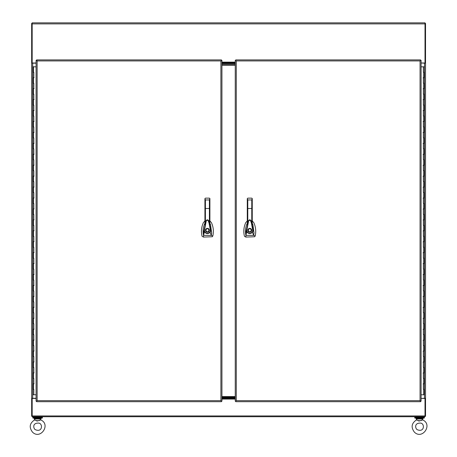 <?xml version="1.0" encoding="UTF-8"?>
<svg xmlns="http://www.w3.org/2000/svg" width="457" height="457" viewBox="0 0 457 457"><rect width="100%" height="100%" fill="white"/><g stroke="black" fill="none" stroke-linecap="round" stroke-linejoin="round"><path stroke-width="0.69" d="M32.173 22.85L425.01 22.85L32.173 22.85L32.173 23.89L425.01 23.89L425.01 62.997L421.091 62.997L424.49 63.163L424.49 398.276L425.53 398.276L425.53 416.207L425.01 416.207M424.49 398.276L421.091 398.441L425.53 398.441M32.173 23.89L32.173 62.997L36.092 62.997M425.01 23.89L425.01 22.85M235.246 63.14L221.936 63.14L235.246 63.163M235.246 62.632L221.936 62.632M36.092 398.441L32.173 398.441L32.173 416.727L425.01 416.727L425.01 398.276M221.936 398.795L235.246 398.795M235.246 398.276L221.936 398.276M221.936 397.761L235.246 397.761L221.936 397.761M33.538 416.727L33.538 417.407M32.173 416.207L31.653 416.207L31.653 23.37L32.173 23.37M36.092 63.163L31.653 63.163L31.653 398.276L36.092 398.276M32.173 63.163L31.653 62.997M32.173 398.276L31.653 398.441M425.01 23.37L425.53 23.37L425.53 398.276M425.53 63.163L424.49 63.163M425.01 63.163L425.53 62.997M235.246 397.093L221.936 397.093M221.936 396.573L235.246 396.573M235.246 65.225L221.936 65.225M221.936 64.705L235.246 64.705L221.936 64.705M221.936 396.733L235.246 396.733M235.246 63.683L221.936 63.683L235.246 63.683M420.052 400.658L420.052 60.935L236.286 60.935L236.286 400.658L420.052 400.658L421.091 401.177L421.091 60.415L420.571 60.415L420.571 59.896L235.766 59.896L235.766 60.415L235.246 60.415L235.246 401.177L235.766 401.177L235.766 401.697L420.571 401.697L420.052 400.658L420.571 401.177M236.286 400.658L235.766 401.177M236.286 60.935L235.766 60.415M420.052 60.935L420.571 60.415M424.176 66.819L421.091 66.819M423.445 72.286L424.382 72.286L423.376 72.286L423.376 66.819M423.742 394.774L423.742 389.307L424.382 389.307L424.382 394.774L421.091 394.774M423.376 389.307L423.376 383.846L424.382 383.846L423.102 383.84M423.742 383.846L423.742 378.379L423.376 378.379L424.382 378.379L424.382 389.307L423.742 389.307M423.376 378.379L423.376 372.918L424.382 372.918L423.102 372.912M423.742 372.918L423.742 367.445L423.376 367.445L424.382 367.445L424.382 378.379L423.742 378.379M423.376 367.445L423.376 361.984L424.382 361.984L423.102 361.978M423.742 361.984L423.742 356.511L423.376 356.511L424.382 356.511L424.382 367.445L423.742 367.445M423.742 356.511L424.382 356.511L424.382 351.045L423.102 351.045M423.742 345.583L424.382 345.583L424.382 351.05L423.742 351.05L423.742 345.583L424.382 345.583L424.382 340.117L423.102 340.117M423.742 334.65L424.382 334.65L424.382 340.122L423.742 340.122L423.742 334.65L424.382 334.65L424.382 329.183L423.102 329.183M423.742 323.716L424.382 323.716L424.382 329.189L423.742 329.189L423.742 323.716L424.382 323.716L424.382 318.249L423.102 318.249M423.742 312.788L424.382 312.788L424.382 318.255L423.742 318.255L423.742 312.788L424.382 312.788L424.382 307.321L423.102 307.321M423.742 301.854L424.382 301.854L424.382 307.327L423.742 307.327L423.742 301.854L424.382 301.854L424.382 296.387L423.102 296.387M423.742 290.92L424.382 290.92L424.382 296.393L423.742 296.393L423.742 290.92L424.382 290.92L424.382 285.454L423.102 285.454M423.742 279.992L424.382 279.992L424.382 285.459L423.742 285.459L423.742 279.992L424.382 279.992L424.382 274.526L423.102 274.526M423.742 269.059L424.382 269.059L424.382 274.531L423.742 274.531L423.742 269.059L424.382 269.059L424.382 263.592L423.102 263.592M423.742 258.125L424.382 258.125L424.382 263.598L423.742 263.598L423.742 258.125L424.382 258.125L424.382 252.658L423.102 252.658M423.742 247.197L424.382 247.197L424.382 252.664L423.742 252.664L423.742 247.197L424.382 247.197L424.382 241.73L423.102 241.73M423.742 236.263L424.382 236.263L424.382 241.736L423.742 241.736L423.742 236.263L424.382 236.263L424.382 230.796L423.102 230.796M423.742 225.33L424.382 225.33L424.382 230.802L423.742 230.802L423.742 225.33L424.382 225.33L424.382 219.863L423.102 219.863M423.742 214.396L424.382 214.396L424.382 219.868L423.742 219.868L423.742 214.396L424.382 214.396L424.382 208.935L423.102 208.935M423.742 203.468L424.382 203.468L424.382 208.94L423.742 208.94L423.742 203.468L424.382 203.468L424.382 198.001L423.102 198.001M423.742 192.534L424.382 192.534L424.382 198.007L423.742 198.007L423.742 192.534L424.382 192.534L424.382 187.067L423.102 187.067M423.742 181.6L424.382 181.6L424.382 187.073L423.742 187.073L423.742 181.6L424.382 181.6L424.382 176.139L423.102 176.139M423.742 170.672L424.382 170.672L424.382 176.145L423.742 176.145L423.742 170.672L424.382 170.672L424.382 165.206L423.102 165.206M423.742 159.739L424.382 159.739L424.382 165.211L423.742 165.211L423.742 159.739L424.382 159.739L424.382 154.272L423.102 154.272M423.742 148.805L424.382 148.805L424.382 154.277L423.742 154.277L423.742 148.805L424.382 148.805L424.382 143.344L423.102 143.344M423.742 137.877L424.382 137.877L424.382 143.349L423.742 143.349L423.742 137.877L424.382 137.877L424.382 132.41L423.102 132.41M423.742 126.943L424.382 126.943L424.382 132.416L423.742 132.416L423.742 126.943L424.382 126.943L424.382 121.476L423.102 121.476M423.742 116.009L424.382 116.009L424.382 121.482L423.742 121.482L423.742 116.009L424.382 116.009L424.382 110.548L423.102 110.548M423.742 105.081L424.382 105.081L424.382 110.548L423.742 110.548L423.742 105.081L424.382 105.081L424.382 99.615L423.102 99.615M423.742 94.148L424.382 94.148L424.382 99.62L423.742 99.62L423.742 94.148L424.382 94.148L424.382 88.681L423.102 88.681M423.742 83.214L424.382 83.214L424.382 88.687L423.742 88.687L423.742 83.214L424.382 83.214L424.382 77.747L423.102 77.747M423.376 356.511L423.376 351.05L423.742 351.05M423.376 345.583L423.376 340.122L423.742 340.122M423.376 334.65L423.376 329.189L423.742 329.189M423.376 323.716L423.376 318.255L423.742 318.255M423.376 312.788L423.376 307.327L423.742 307.327M423.376 301.854L423.376 296.393L423.742 296.393M423.376 290.92L423.376 285.459L423.742 285.459M423.376 279.992L423.376 274.531L423.742 274.531M423.376 269.059L423.376 263.598L423.742 263.598M423.376 258.125L423.376 252.664L423.742 252.664M423.376 247.197L423.376 241.736L423.742 241.736M423.376 236.263L423.376 230.802L423.742 230.802M423.376 225.33L423.376 219.868L423.742 219.868M423.376 214.396L423.376 208.94L423.742 208.94M423.376 203.468L423.376 198.007L423.742 198.007M423.376 192.534L423.376 187.073L423.742 187.073M423.376 181.6L423.376 176.145L423.742 176.145M423.376 170.672L423.376 165.211L423.742 165.211M423.376 159.739L423.376 154.277L423.742 154.277M423.376 148.805L423.376 143.349L423.742 143.349M423.376 137.877L423.376 132.416L423.742 132.416M423.376 126.943L423.376 121.482L423.742 121.482M423.376 116.009L423.376 110.548L423.742 110.548M423.376 105.081L423.376 99.62L423.742 99.62M423.376 94.148L423.376 88.687L423.742 88.687M423.376 83.214L423.376 77.753L424.382 77.753L424.382 66.819M221.417 60.415L221.417 59.896L36.611 59.896L37.131 60.935L36.092 60.415L36.092 401.177L36.611 401.177L36.611 401.697L221.417 401.697L221.417 401.177L221.936 401.177L221.936 60.415L220.897 60.935L221.417 60.415M220.897 400.658L221.417 401.177L220.897 400.658L220.897 60.935L37.131 60.935L37.131 400.658L36.611 401.177L37.131 400.658L220.897 400.658M33.013 394.774L36.092 394.774M33.738 389.307L32.801 389.307L33.807 389.307L33.807 394.774M33.441 66.819L33.441 72.286L32.801 72.286L32.801 66.819L36.092 66.819M33.807 72.286L33.807 77.747L32.801 77.747L34.081 77.747M33.441 77.747L33.441 83.214L33.807 83.214L32.801 83.214L32.801 72.286L33.441 72.286M33.807 83.214L33.807 88.675L32.801 88.675L34.081 88.681M33.441 88.675L33.441 94.148L33.807 94.148L32.801 94.148L32.801 83.214L33.441 83.214M33.441 94.148L32.801 94.148L32.801 99.615L34.081 99.615M33.441 105.081L32.801 105.081L32.801 99.609L33.441 99.609L33.441 105.081L32.801 105.081L32.801 110.548L34.081 110.548M33.441 116.009L32.801 116.009L32.801 110.543L33.441 110.543L33.441 116.009L32.801 116.009L32.801 121.476L34.081 121.476M33.441 126.943L32.801 126.943L32.801 121.471L33.441 121.471L33.441 126.943L32.801 126.943L32.801 132.41L34.081 132.41M33.441 137.877L32.801 137.877L32.801 132.404L33.441 132.404L33.441 137.877L32.801 137.877L32.801 143.344L34.081 143.344M33.441 148.805L32.801 148.805L32.801 143.338L33.441 143.338L33.441 148.805L32.801 148.805L32.801 154.272L34.081 154.272M33.441 159.739L32.801 159.739L32.801 154.266L33.441 154.266L33.441 159.739L32.801 159.739L32.801 165.206L34.081 165.206M33.441 170.672L32.801 170.672L32.801 165.2L33.441 165.2L33.441 170.672L32.801 170.672L32.801 176.139L34.081 176.139M33.441 181.6L32.801 181.6L32.801 176.134L33.441 176.134L33.441 181.6L32.801 181.6L32.801 187.067L34.081 187.067M33.441 192.534L32.801 192.534L32.801 187.062L33.441 187.062L33.441 192.534L32.801 192.534L32.801 198.001L34.081 198.001M33.441 203.468L32.801 203.468L32.801 197.995L33.441 197.995L33.441 203.468L32.801 203.468L32.801 208.935L34.081 208.935M33.441 214.396L32.801 214.396L32.801 208.929L33.441 208.929L33.441 214.396L32.801 214.396L32.801 219.863L34.081 219.863M33.441 225.33L32.801 225.33L32.801 219.857L33.441 219.857L33.441 225.33L32.801 225.33L32.801 230.796L34.081 230.796M33.441 236.263L32.801 236.263L32.801 230.791L33.441 230.791L33.441 236.263L32.801 236.263L32.801 241.73L34.081 241.73M33.441 247.197L32.801 247.197L32.801 241.724L33.441 241.724L33.441 247.197L32.801 247.197L32.801 252.658L34.081 252.658M33.441 258.125L32.801 258.125L32.801 252.652L33.441 252.652L33.441 258.125L32.801 258.125L32.801 263.592L34.081 263.592M33.441 269.059L32.801 269.059L32.801 263.586L33.441 263.586L33.441 269.059L32.801 269.059L32.801 274.526L34.081 274.526M33.441 279.992L32.801 279.992L32.801 274.52L33.441 274.52L33.441 279.992L32.801 279.992L32.801 285.454L34.081 285.454M33.441 290.92L32.801 290.92L32.801 285.448L33.441 285.448L33.441 290.92L32.801 290.92L32.801 296.387L34.081 296.387M33.441 301.854L32.801 301.854L32.801 296.382L33.441 296.382L33.441 301.854L32.801 301.854L32.801 307.321L34.081 307.321M33.441 312.788L32.801 312.788L32.801 307.315L33.441 307.315L33.441 312.788L32.801 312.788L32.801 318.249L34.081 318.249M33.441 323.716L32.801 323.716L32.801 318.243L33.441 318.243L33.441 323.716L32.801 323.716L32.801 329.183L34.081 329.183M33.441 334.65L32.801 334.65L32.801 329.177L33.441 329.177L33.441 334.65L32.801 334.65L32.801 340.117L34.081 340.117M33.441 345.583L32.801 345.583L32.801 340.111L33.441 340.111L33.441 345.583L32.801 345.583L32.801 351.045L34.081 351.045M33.441 356.511L32.801 356.511L32.801 351.039L33.441 351.039L33.441 356.511L32.801 356.511L32.801 361.978L34.081 361.978M33.441 367.445L32.801 367.445L32.801 361.973L33.441 361.973L33.441 367.445L32.801 367.445L32.801 372.912L34.081 372.912M33.441 378.379L32.801 378.379L32.801 372.906L33.441 372.906L33.441 378.379L32.801 378.379L32.801 383.84L34.081 383.84M33.807 94.148L33.807 99.609L33.441 99.609M33.807 105.081L33.807 110.543L33.441 110.543M33.807 116.009L33.807 121.471L33.441 121.471M33.807 126.943L33.807 132.404L33.441 132.404M33.807 137.877L33.807 143.338L33.441 143.338M33.807 148.805L33.807 154.266L33.441 154.266M33.807 159.739L33.807 165.2L33.441 165.2M33.807 170.672L33.807 176.134L33.441 176.134M33.807 181.6L33.807 187.062L33.441 187.062M33.807 192.534L33.807 197.995L33.441 197.995M33.807 203.468L33.807 208.929L33.441 208.929M33.807 214.396L33.807 219.857L33.441 219.857M33.807 225.33L33.807 230.791L33.441 230.791M33.807 236.263L33.807 241.724L33.441 241.724M33.807 247.197L33.807 252.652L33.441 252.652M33.807 258.125L33.807 263.586L33.441 263.586M33.807 269.059L33.807 274.52L33.441 274.52M33.807 279.992L33.807 285.448L33.441 285.448M33.807 290.92L33.807 296.382L33.441 296.382M33.807 301.854L33.807 307.315L33.441 307.315M33.807 312.788L33.807 318.243L33.441 318.243M33.807 323.716L33.807 329.177L33.441 329.177M33.807 334.65L33.807 340.111L33.441 340.111M33.807 345.583L33.807 351.039L33.441 351.039M33.807 356.511L33.807 361.973L33.441 361.973M33.807 367.445L33.807 372.906L33.441 372.906M33.807 378.379L33.807 383.84L32.801 383.84L32.801 394.774M33.372 66.768L33.784 66.768M204.925 223.233L204.862 223.359C203.342 226.638 202.805 230.077 203.245 233.664L206.221 220.611C207.004 219.566 207.792 219.566 208.586 220.611L208.752 221.051M208.586 220.611L211.648 233.019L210.58 224.833L209.9 223.233M209.9 223.519L209.9 224.787L208.758 221.068M208.746 221.034C207.786 219.634 206.947 219.491 206.221 220.611L204.925 224.787L204.925 221.194M203.245 233.664L203.548 235.378L204.445 231.79L204.102 230.362L204.428 230.374L205.998 222.291C206.158 220.68 206.832 220.04 208.026 220.371L209.02 222.965L210.397 230.351L210.723 230.339L210.1 232.253L211.277 235.378L212.825 235.955C213.859 231.453 213.396 227.02 211.448 222.662L209.9 220.92M211.648 233.019L211.277 235.378L203.548 235.378L203.485 237.074L212.322 236.749L212.825 235.955M204.925 220.92L203.376 222.662C201.371 227.049 200.937 231.585 202.074 236.275L203.485 237.074M209.409 223.085L209.409 208.478L209.9 208.512L209.9 198.629L209.9 224.787M205.416 223.079L205.416 199.949L204.925 198.618L204.925 208.512L204.925 198.618L205.416 198.138L204.925 198.629L205.416 198.138L204.925 198.629L205.416 198.138L209.409 198.138L209.9 198.618L209.409 199.949L209.409 208.478L204.925 208.512L204.925 224.787M209.849 232.065L210.1 232.253C208.072 234.167 206.187 234.013 204.445 231.79L204.73 231.653C206.284 233.647 207.992 233.784 209.849 232.065L210.397 230.351M205.541 229.854L205.496 230.248C205.319 228.032 209.312 227.557 209.323 230.248C209.506 232.47 205.513 232.944 205.496 230.248L205.541 230.654M204.428 230.374L204.73 231.653M209.409 198.138L209.889 198.521M205.781 231.253L206.415 231.882M207.038 232.127L207.815 232.122M208.072 232.047L208.415 231.876M208.461 231.853L209.043 231.248M209.043 229.248L208.409 228.62M207.809 228.38L207.01 228.38M206.41 228.62L205.781 229.254M205.77 230.248C206.867 228.134 207.958 228.134 209.049 230.248C207.958 232.367 206.867 232.367 205.77 230.248M247.283 223.233L247.22 223.359C245.706 226.638 245.169 230.077 245.603 233.664L248.579 220.611C249.362 219.566 250.156 219.566 250.95 220.611L251.116 221.051C250.145 219.634 249.305 219.491 248.579 220.611L247.283 224.787L247.283 221.194M250.95 220.611L254.012 233.019L252.938 224.833L252.258 223.233M252.258 223.519L252.258 224.787L251.122 221.068M245.603 233.664L245.906 235.378L246.803 231.79L246.466 230.362L246.791 230.374L248.362 222.291C248.517 220.68 249.196 220.04 250.385 220.371L251.384 222.965L252.755 230.351L253.081 230.339L252.458 232.253L253.641 235.378L255.189 235.955C256.217 231.453 255.76 227.02 253.806 222.662L252.258 220.92M254.012 233.019L253.641 235.378L245.906 235.378L245.843 237.074L254.686 236.749L255.189 235.955M247.283 220.92L245.735 222.662C243.735 227.049 243.301 231.585 244.432 236.275L245.843 237.074M251.767 223.085L251.767 208.478L252.258 208.512L252.258 198.629L252.258 224.787M247.78 223.079L247.78 199.949L247.283 198.618L247.283 208.512L247.283 198.618L247.78 198.138L247.283 198.629L247.78 198.138L247.283 198.629L247.78 198.138L251.767 198.138L252.258 198.618L251.767 199.949L251.767 208.478L247.283 208.512L247.283 224.787M252.213 232.065L252.458 232.253C250.436 234.167 248.551 234.013 246.803 231.79L247.088 231.653C248.648 233.647 250.356 233.784 252.213 232.065L252.755 230.351M247.9 229.854L247.86 230.248C247.677 228.032 251.67 227.557 251.687 230.248C251.87 232.47 247.877 232.944 247.86 230.248L247.9 230.654M246.791 230.374L247.088 231.653M247.78 198.138L251.767 198.138L252.247 198.521M248.145 231.253L248.774 231.882M249.402 232.127L250.173 232.122M250.773 231.882L251.407 231.248M251.687 230.254L251.641 229.848M251.401 229.248L251.127 228.894M250.145 228.374L249.368 228.38M248.768 228.62L248.14 229.254M248.134 230.248C249.225 228.134 250.316 228.134 251.413 230.248C250.316 232.367 249.225 232.367 248.134 230.248M422.594 419.903L419.035 421.057L416.493 419.903C411.494 423.245 410.792 427.324 414.396 432.139C422.445 440.194 433.105 424.285 422.594 419.903L422.536 419.646M416.493 419.903L416.556 419.646C417.087 420.817 421.451 421.297 422.519 419.657M416.458 418.035L416.127 418.366L422.959 418.366L422.634 418.035M416.127 419.018L422.959 419.018L416.127 419.018L416.127 418.366M424.325 418.035L414.762 418.035L414.762 417.407L424.325 417.407L424.325 418.035M415.447 416.727L415.447 417.407M40.69 419.903L37.126 421.057L34.589 419.903C29.591 423.245 28.888 427.324 32.493 432.139C40.536 440.194 51.201 424.285 40.69 419.903L40.627 419.646M34.589 419.903L34.646 419.646C35.183 420.817 39.548 421.297 40.616 419.657M34.549 418.035L34.224 418.366L41.056 418.366L40.724 418.035M34.224 419.018L41.056 419.018L34.224 419.018L34.224 418.366M42.421 418.035L32.858 418.035L32.858 417.407L42.421 417.407L42.421 418.035M221.936 62.123L235.246 62.123M32.173 415.944L425.01 415.944M235.246 399.058L221.936 399.058M32.693 398.276L32.693 63.163M423.742 72.286L423.742 77.753M33.441 389.307L33.441 383.84M209.409 199.949L205.416 199.949M251.767 199.949L247.78 199.949M41.741 416.727L41.741 417.407M416.893 429.511C415.122 427.861 414.373 422.691 420.886 423.113C424.976 423.925 424.302 433.059 416.893 429.511M422.959 419.018L422.959 418.366M423.645 416.727L423.645 417.407M34.983 429.511C33.218 427.861 32.47 422.691 38.976 423.113C43.072 423.925 42.398 433.059 34.983 429.511M41.056 419.018L41.056 418.366"/></g></svg>
